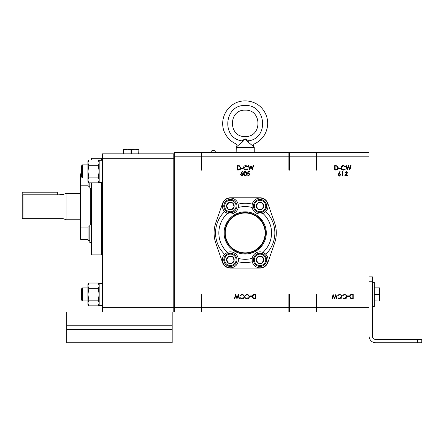 <?xml version="1.0" encoding="UTF-8"?>
<svg xmlns="http://www.w3.org/2000/svg" width="444" height="444" viewBox="0 0 444 444"><rect width="100%" height="100%" fill="white"/><g stroke="black" fill="none" stroke-linecap="round" stroke-linejoin="round"><path stroke-width="0.67" d="M214.091 232.934A31.108 31.108 0 0 0 215.806 243.118L222.522 262.498A8.303 8.303 0 0 0 230.364 268.082L260.034 268.082A8.303 8.303 0 0 0 267.876 262.498L274.592 243.118A31.108 31.108 0 0 0 274.553 222.638L267.754 203.258A8.186 8.186 0 0 0 260.034 197.785L230.364 197.785A8.186 8.186 0 0 0 222.644 203.258L215.845 222.638A31.108 31.108 0 0 0 214.091 232.934M372.416 306.526L374.331 306.526L374.331 282.362L372.416 282.362M238.289 258.763A7.998 7.998 0 0 0 238.223 258.358A26.363 26.363 0 0 0 252.175 258.358L252.264 261.738A29.659 29.659 0 0 1 238.134 261.738A7.998 7.998 0 0 1 222.372 259.84A7.998 7.998 0 0 1 224.614 254.284A29.659 29.659 0 0 1 224.614 211.583L227.428 213.464A7.998 7.998 0 0 0 238.134 204.129A29.659 29.659 0 0 1 252.264 204.129A7.998 7.998 0 0 0 252.037 206.027L252.175 207.509A7.998 7.998 0 0 0 262.97 213.464L265.784 211.583A29.659 29.659 0 0 1 265.784 254.284A7.998 7.998 0 0 0 252.087 260.75M265.312 253.835L265.784 254.284A7.998 7.998 0 0 1 260.989 267.782A7.998 7.998 0 0 1 252.264 261.738M238.361 259.84L238.134 261.738A7.998 7.998 0 0 0 238.361 259.84L238.223 258.358A7.998 7.998 0 0 0 226.867 252.653M225.086 212.032L224.614 211.583A7.998 7.998 0 0 1 229.409 198.085A7.998 7.998 0 0 1 238.134 204.129L238.223 207.509A26.363 26.363 0 0 1 252.175 207.509A7.998 7.998 0 0 1 252.037 206.027L252.264 204.129A7.998 7.998 0 0 1 268.026 206.027A7.998 7.998 0 0 1 265.784 211.583M224.614 211.583A7.998 7.998 0 0 0 227.428 213.464L227.384 213.447M263.225 213.359L262.97 213.464A7.998 7.998 0 0 0 263.531 213.22M265.307 212.038L264.846 212.415M264.824 212.426L263.919 213.015M227.156 213.353L226.496 213.026M213.214 150.316A2.27 2.27 0 0 1 215.412 152.02A2.27 2.27 0 0 0 211.017 152.02M374.331 300.921L379.82 301.038L379.376 294.566L379.82 287.856L374.331 287.973M379.376 300.921L379.82 297.741L379.376 294.566L374.331 294.566M227.428 213.464A26.363 26.363 0 0 0 227.428 252.403L224.614 254.284M379.82 297.741L379.82 291.153L379.376 287.973L379.82 291.153M253.946 262.365A6.588 6.588 0 0 1 257.509 253.752A6.588 6.588 0 0 1 266.123 257.315A6.588 6.588 0 0 1 262.559 265.928A6.588 6.588 0 0 1 253.946 262.365M224.109 232.934A21.09 21.09 0 0 0 245.199 254.024A21.09 21.09 0 0 0 266.289 232.934A21.09 21.09 0 0 0 245.199 211.844A21.09 21.09 0 0 0 224.109 232.934M224.88 232.934A20.319 20.319 0 0 0 245.199 253.252A20.319 20.319 0 0 0 265.518 232.934A20.319 20.319 0 0 0 245.199 212.615A20.319 20.319 0 0 0 224.88 232.934M224.276 262.365A6.588 6.588 0 0 1 227.839 253.752A6.588 6.588 0 0 1 236.452 257.315A6.588 6.588 0 0 1 232.889 265.928A6.588 6.588 0 0 1 224.276 262.365M224.276 208.552A6.588 6.588 0 0 1 227.839 199.939A6.588 6.588 0 0 1 236.452 203.502A6.588 6.588 0 0 1 232.889 212.115A6.588 6.588 0 0 1 224.276 208.552M253.946 208.552A6.588 6.588 0 0 1 257.509 199.939A6.588 6.588 0 0 1 266.123 203.502A6.588 6.588 0 0 1 262.559 212.115A6.588 6.588 0 0 1 253.946 208.552M265.307 257.653A5.711 5.711 0 0 0 257.842 254.567A5.711 5.711 0 0 0 254.756 262.027A5.711 5.711 0 0 0 262.221 265.118A5.711 5.711 0 0 0 265.307 257.653M225.275 232.934A19.925 19.925 0 0 0 245.199 252.858A19.925 19.925 0 0 0 265.124 232.934A19.925 19.925 0 0 0 245.199 213.009A19.925 19.925 0 0 0 225.275 232.934M235.642 257.653A5.711 5.711 0 0 0 228.177 254.567A5.711 5.711 0 0 0 225.091 262.027A5.711 5.711 0 0 0 232.556 265.118A5.711 5.711 0 0 0 235.642 257.653M235.642 203.84A5.711 5.711 0 0 0 228.177 200.749A5.711 5.711 0 0 0 225.091 208.214A5.711 5.711 0 0 0 232.556 211.305A5.711 5.711 0 0 0 235.642 203.84M265.307 203.84A5.711 5.711 0 0 0 257.842 200.749A5.711 5.711 0 0 0 254.756 208.214A5.711 5.711 0 0 0 262.221 211.305A5.711 5.711 0 0 0 265.307 203.84M258.63 256.332L256.26 259.346L257.72 262.859L261.488 263.359L263.803 260.334A3.807 3.807 0 0 0 262.349 256.821L258.541 256.371M263.803 260.334L262.349 256.821A3.807 3.807 0 0 0 256.26 259.346L257.72 262.859L261.488 263.359A3.807 3.807 0 0 0 263.803 260.334L262.349 256.821M234.105 260.384L234.138 260.334A3.807 3.807 0 0 0 232.684 256.821L228.876 256.371M231.768 263.348L234.138 260.334L232.684 256.821A3.807 3.807 0 0 0 228.91 256.327L226.595 259.346L228.027 262.809M234.105 206.565L234.138 206.521A3.807 3.807 0 0 0 232.684 203.008L228.91 202.514L226.595 205.533L228.027 208.996M233.411 204.767L232.684 203.008L228.91 202.514L226.595 205.533L228.049 209.046L231.824 209.54L234.138 206.521L232.684 203.008A3.807 3.807 0 0 0 226.595 205.533A3.807 3.807 0 0 0 228.049 209.046L231.824 209.54A3.807 3.807 0 0 0 234.138 206.521L233.411 204.767M263.803 206.521L262.349 203.008A3.807 3.807 0 0 0 256.26 205.533L257.72 209.046L261.488 209.54A3.807 3.807 0 0 0 263.803 206.521L262.349 203.008L258.575 202.514L256.26 205.533L257.72 209.046L261.488 209.54L263.803 206.521A3.807 3.807 0 0 0 262.349 203.008L258.541 202.558M99.178 283.289L102.342 283.289L99.178 283.311L99.178 305.605L102.342 305.605M82.462 177.939L82.462 164.902L81.407 165.956L81.407 176.884L82.462 177.939L87.918 177.939M61.1 194.511L63.037 194.5L66.073 193.395L66.073 219.752L80.198 219.752M63.037 194.5L63.037 218.648L66.073 219.752M22.988 218.648L22.2 218.187L22.2 195.288L22.988 194.816L22.988 218.648L63.037 218.648M58.403 194.816C61.96 194.472 61.96 194.472 58.403 194.816L22.988 194.816M60.684 194.6L60.362 194.655M59.934 194.716L59.457 194.772M88.051 226.901L89.81 226.901L88.051 226.917L88.051 240.609L89.81 240.609M89.81 186.064L88.051 186.064L88.051 181.541M80.891 185.187L80.364 184.66L80.364 174.115L80.891 173.587L80.891 185.187L88.051 185.187M89.81 182.839L89.81 188.173L91.27 188.173M80.891 227.955L80.891 239.555L88.051 239.555L80.891 239.555L80.364 239.027L80.364 228.482L80.891 227.955L88.051 227.955M91.27 242.546L89.81 242.546L89.81 224.969L91.27 224.969M80.364 232.573L80.364 180.569M80.725 185.02L80.725 228.122M102.164 254.373L101.637 254.9L101.637 182.584M91.797 182.839L91.797 254.9L91.27 254.373L91.27 182.839M102.342 157.098L102.164 160.262M102.342 256.044L102.164 182.584M82.462 300.965L82.462 287.928L81.407 288.983L81.407 299.911L82.462 300.965L87.918 300.965M102.342 160.284L99.178 160.284L99.178 182.584L102.342 182.584M288.872 156.837L288.872 152.442L316.383 152.442L316.383 156.837L289.399 156.837L289.399 170.174L288.872 170.174L288.872 156.837L201.526 156.837L201.526 170.174L201.299 156.837L174.309 156.837L174.309 307.625L201.299 307.625L201.299 294.289L201.526 307.625L288.872 307.625L288.872 294.289L289.399 294.289L289.399 307.625L316.383 307.625L316.616 294.289L316.616 307.625L369.075 307.625L369.075 336.097A6.677 6.677 0 0 0 375.752 342.779L417.404 342.779L417.404 339.438L375.752 339.438A3.341 3.341 0 0 1 372.416 336.097L372.416 281.263L369.075 281.263L369.075 156.837L316.616 156.837L316.616 170.174L316.383 156.837M369.075 156.837L369.075 152.442L316.383 152.442M316.383 307.625L316.383 312.021L369.075 312.021M316.383 312.021L288.872 312.021L288.872 307.625M335.814 294.444L337.04 298.84L336.635 298.84L335.775 295.615L334.493 298.84L333.183 295.637L332.317 298.84L331.918 298.84L333.1 294.444L334.476 297.807L335.814 294.444M341.941 296.67C341.802 298.096 341.014 298.856 339.577 298.951L337.662 298.035L338.006 297.769L339.605 298.501L341.547 296.636C341.425 295.465 340.764 294.849 339.577 294.783L338.006 295.515L337.662 295.254L339.571 294.333L341.386 295.105L341.941 296.67M346.897 296.67C346.758 298.096 345.97 298.856 344.533 298.951L342.618 298.035L342.962 297.769L344.561 298.501L346.503 296.636C346.381 295.465 345.726 294.849 344.533 294.783L342.962 295.515L342.618 295.254L344.527 294.333L346.342 295.105L346.897 296.67M347.408 295.909L349.095 295.909L349.095 296.359L347.408 296.359L347.408 295.909M349.606 296.586C349.683 295.171 350.433 294.461 351.848 294.444L353.208 294.444L353.208 298.84L350.927 298.679L349.606 296.586M347.147 170.019L345.926 165.623L346.331 165.623L347.191 168.842L348.468 165.623L349.783 168.825L350.649 165.623L351.049 165.623L349.866 170.019L348.485 166.655L347.147 170.019M341.025 167.793C341.164 166.367 341.952 165.606 343.39 165.512L345.304 166.428L344.96 166.694L343.362 165.962L341.419 167.826C341.541 168.998 342.196 169.614 343.39 169.68L344.96 168.948L345.304 169.208L343.395 170.13L341.58 169.358L341.025 167.793M340.515 168.554L338.828 168.554L338.828 168.098L340.515 168.098L340.515 168.554M338.317 167.876C338.239 169.292 337.49 170.002 336.075 170.019L334.715 170.019L334.715 165.623L336.996 165.779L338.317 167.876M338.056 174.764L339.86 171.484L340.16 171.723L339 173.499L339.455 173.454L340.759 174.758L339.388 176.107L338.056 174.764M342.563 172.05L341.886 172.05L342.146 171.6L342.957 171.6L342.957 175.991L342.563 175.991L342.563 172.05M347.125 172.827L346.17 171.933L344.76 172.949L346.192 171.484L347.519 172.794L345.532 175.541L347.574 175.541L347.574 175.991L344.588 175.991L347.125 172.827M201.299 307.625L201.299 312.021L288.872 312.021M201.299 312.021L174.048 312.021L174.048 310.262M174.048 154.201L174.048 152.442L201.299 152.442L201.299 156.837M201.526 156.837L201.299 152.442M102.342 158.242L173.782 158.242L173.782 307.625L102.342 307.625L102.342 153.846L174.015 153.846L174.015 154.201M174.015 310.262L174.015 312.021L66.733 312.021L66.733 325.202L172.183 325.202L172.183 342.779L66.733 342.779L66.733 325.202M172.183 329.598L66.733 329.598M172.183 312.021L172.183 325.202M123.632 153.846L123.632 149.789L127.323 149.278L123.476 149.278L123.476 153.846M131.319 153.846L131.319 149.789L135.009 149.278L127.323 149.278L131.008 149.789L131.008 153.846M131.319 149.789L131.008 149.789M138.855 153.846L138.855 149.789L138.7 153.846M138.855 149.789L138.855 149.278L135.009 149.278L138.7 149.789M102.342 160.262L99.178 160.284M87.918 294.444L87.918 304.334L88.8 305.861L87.918 303.008L88.8 300.155L87.918 294.444L88.8 288.739L87.918 285.886L87.918 294.444M88.8 283.033L87.918 284.56L87.918 285.886L88.8 283.033L98.296 283.033L99.178 285.886L98.296 288.739L88.8 288.739M99.178 304.334L98.296 305.861L88.8 305.861M98.296 305.861L99.178 303.008L98.296 300.155L88.8 300.155M98.296 300.155L99.178 294.444L98.296 288.739M102.342 307.625L102.342 312.021M173.782 312.021L173.782 307.625M173.782 158.242L173.782 153.846M173.782 168.698L174.015 171.784M174.015 294.083L173.782 297.169M91.27 160.007L91.27 158.769L91.797 158.242L91.797 160.007M101.637 160.262L101.637 158.242L91.797 158.242M89.81 186.241L88.051 186.241L89.81 186.153M57.348 194.816L57.348 192.202L22.2 192.202L22.2 195.288M87.918 179.981L87.918 181.307L88.8 182.839L87.918 179.981L88.8 177.128L87.918 171.423L87.918 179.981M88.8 165.712L87.918 171.423L87.918 162.859L88.8 160.007L98.296 160.007L99.178 162.859L98.296 165.712L88.8 165.712L87.918 162.859L87.918 161.538L88.8 160.007M99.178 181.307L98.296 182.839L99.178 179.981L98.296 177.128L88.8 177.128M98.296 177.128L99.178 171.423L98.296 165.712M98.296 182.839L88.8 182.839M173.782 310.262L174.309 310.262M173.782 306.898L174.309 306.898M174.048 294.289L174.309 296.464M174.309 167.999L174.048 170.174M173.782 157.565L174.309 157.565M173.782 154.201L174.309 154.201M228.965 256.332L228.91 256.327A3.807 3.807 0 0 0 226.595 259.346L228.049 262.859L231.824 263.359A3.807 3.807 0 0 0 234.138 260.334L232.684 256.821M256.26 205.533A3.807 3.807 0 0 0 261.488 209.54M228.049 209.046A3.807 3.807 0 0 0 231.824 209.54M226.595 259.346A3.807 3.807 0 0 0 231.824 263.359M256.26 259.346A3.807 3.807 0 0 0 261.488 263.359M247.863 141.902L248.701 140.848C269.347 137.879 266.023 104.373 245.199 105.517C224.375 104.373 221.051 137.879 241.697 140.848C234.271 144.472 234.271 144.472 241.697 140.848L245.199 138.855L248.701 140.848C256.127 144.472 256.127 144.472 248.701 140.848L245.199 138.855L242.535 141.902L236.619 146.709L236.147 147.519L254.251 147.519L253.779 146.709L247.863 141.902L245.199 138.855C245.199 135.803 245.199 135.803 245.199 138.855M352.503 298.39L352.814 298.39L352.814 294.899L351.054 295.01L350 296.586L351.154 298.268L352.503 298.39M335.42 166.073L335.109 166.073L335.109 169.564L336.868 169.453L337.923 167.876L336.768 166.195L335.42 166.073M339.405 175.652L340.365 174.781L339.371 173.909L338.45 174.781L339.405 175.652M257.298 213.542A22.855 22.855 0 0 0 255.139 212.354M235.259 212.354A22.855 22.855 0 0 0 233.1 213.542M233.1 252.325A22.855 22.855 0 0 0 235.259 253.518M265.784 254.284L262.97 252.403A26.363 26.363 0 0 0 262.97 213.464M255.139 253.518A22.855 22.855 0 0 0 257.298 252.325A7.998 7.998 0 0 0 255.139 253.518M246.27 173.621L245.16 171.761L244.072 173.621L245.16 175.48L246.104 174.725L246.27 173.621M237.901 166.073L237.596 166.073L237.596 169.564L239.355 169.453L240.409 167.876L239.255 166.195L237.901 166.073M241.875 175.48L242.835 174.609L241.841 173.732L240.92 174.609L241.875 175.48M254.989 298.39L255.3 298.39L255.3 294.899L253.541 295.01L252.481 296.586L253.641 298.268L254.989 298.39M374.331 294.328L379.376 294.328M379.376 301.038L374.331 301.038M374.331 287.856L379.376 287.856M263.242 252.519L263.903 252.841M264.347 253.108L264.829 253.446M252.037 259.84L252.175 258.358M247.519 147.519L244.661 147.519M236.258 147.519L236.147 152.442M202.669 152.442L202.669 152.02L218.132 152.02L218.132 152.442L218.132 152.02M417.404 339.438L421.8 339.438L421.8 342.779L417.404 342.779M369.075 276.873L372.416 276.873L372.416 281.263M254.251 152.442L254.251 147.519M249.894 296.359L249.894 295.909L251.582 295.909L251.582 296.359L249.894 296.359M248.829 295.105L249.384 296.67C249.245 298.096 248.457 298.856 247.019 298.951L245.105 298.035L245.449 297.769L247.047 298.501L248.99 296.636C248.868 295.465 248.207 294.849 247.019 294.783L245.449 295.515L245.105 295.254L247.014 294.333L248.829 295.105M243.873 295.105L244.428 296.67C244.289 298.096 243.501 298.856 242.063 298.951L240.149 298.035L240.493 297.769L242.091 298.501L244.034 296.636C243.911 295.465 243.251 294.849 242.063 294.783L240.493 295.515L240.149 295.254L242.058 294.333L243.873 295.105M236.963 297.807L238.356 294.444L239.527 298.84L239.122 298.84L238.262 295.615L236.979 298.84L235.67 295.637L234.804 298.84L234.399 298.84L235.642 294.444L236.963 297.807M248.535 173.393L247.563 173.621L248.013 171.423L249.817 171.423L249.817 171.872L248.324 171.872L248.085 173.027L248.607 172.944L249.989 174.381L248.457 175.929L247.114 174.692L248.479 175.48L249.595 174.364L248.535 173.393M245.149 171.312C246.27 171.595 246.775 172.366 246.664 173.621C246.775 174.875 246.27 175.641 245.149 175.929C244.039 175.635 243.551 174.869 243.678 173.621C243.551 172.372 244.039 171.6 245.149 171.312M250.971 166.655L249.578 170.019L248.412 165.623L248.818 165.623L249.678 168.842L250.954 165.623L252.27 168.825L253.136 165.623L253.535 165.623L252.297 170.019L250.971 166.655M244.067 169.358L243.512 167.793C243.651 166.367 244.439 165.606 245.871 165.512L247.791 166.428L247.447 166.694L245.848 165.962L243.906 167.826C244.028 168.998 244.683 169.614 245.876 169.68L247.447 168.948L247.791 169.208L245.876 170.13L244.067 169.358M243.001 168.098L243.001 168.554L241.314 168.554L241.314 168.098L243.001 168.098M239.483 165.779L240.803 167.876C240.72 169.292 239.976 170.002 238.561 170.019L237.201 170.019L237.201 165.623L239.483 165.779M241.852 175.929L240.526 174.592L242.324 171.312L242.629 171.551L241.469 173.321L241.924 173.282L243.229 174.581L241.852 175.929M253.413 298.679L252.087 296.586C252.17 295.171 252.919 294.461 254.334 294.444L255.694 294.444L255.694 298.84L253.413 298.679M316.616 307.625L316.616 312.021M289.399 312.021L289.399 307.625M201.526 307.625L201.526 312.021M201.526 152.442L288.872 152.442M289.399 156.837L289.399 152.442M316.616 152.442L316.616 156.837M174.309 156.837L174.309 152.442M174.309 312.021L174.309 307.625M90.743 224.969L90.743 188.173M241.697 140.848L242.535 141.902M203.724 152.02L203.724 152.442M217.077 152.02L217.077 152.442M66.073 193.395L80.198 193.395M80.891 173.587L81.407 173.587M91.797 254.9L101.637 254.9M99.178 284.56L98.296 283.033M87.918 287.928L82.462 287.928M102.164 158.769L101.637 158.242M80.364 239.027L80.891 239.555M99.178 161.538L98.296 160.007M87.918 164.902L82.462 164.902M245.199 110.173C228.194 109.357 228.194 137.351 245.199 136.536C262.204 137.351 262.204 109.357 245.199 110.173M236.619 146.709C237.185 145.532 236.874 144.539 235.686 143.739C231.368 141.686 228.022 138.595 225.63 134.454C220.535 126.34 221.489 112.515 232.773 104.606C242.535 97.902 256.571 100.677 263.042 109.657C266.633 114.469 268.137 119.863 267.56 125.841C266.389 134.038 262.104 140.004 254.712 143.739C253.618 144.106 253.308 145.094 253.779 146.709"/></g></svg>
